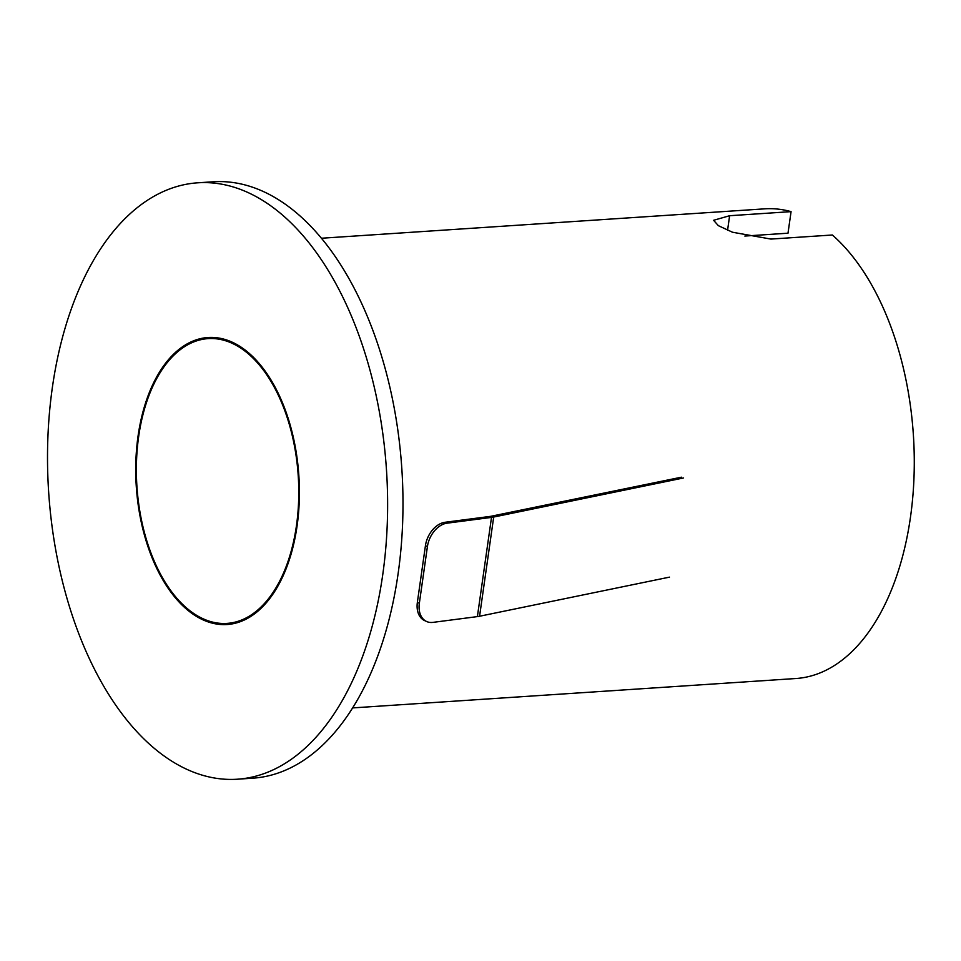 <?xml version="1.0" encoding="UTF-8"?>
<svg xmlns="http://www.w3.org/2000/svg" width="961" height="961" viewBox="0 0 961 961"><rect width="100%" height="100%" fill="white"/><g stroke="black" fill="none" stroke-linecap="round" stroke-linejoin="round"><path stroke-width="1.44" d="M236.983 344.615A143.826 81.469 -93.8 0 0 208.044 337.503A143.826 81.469 -93.8 0 0 136.282 486.398A143.826 81.469 -93.8 0 0 227.084 624.518A143.826 81.469 -93.8 0 0 299.255 501.113A143.826 81.469 -93.8 0 0 236.983 344.615M257.908 197.606A298.859 169.28 -93.8 0 0 197.786 182.806A298.859 169.28 -93.8 0 0 48.663 492.212A298.859 169.28 -93.8 0 0 237.355 779.215A298.859 169.28 -93.8 0 0 387.307 522.784A298.859 169.28 -93.8 0 0 257.908 197.606M214.219 337.503A143.826 81.469 -93.8 0 0 210.279 338.476M229.174 623.257A143.826 81.469 -93.8 0 0 233.211 623.701M237.355 779.215L252.707 778.194A298.859 169.28 -93.8 0 0 402.671 521.775A298.859 169.28 -93.8 0 0 273.26 196.585A298.859 169.28 -93.8 0 0 213.15 181.785L197.786 182.806M236.826 345.684A142.708 80.832 -93.8 0 0 208.129 338.62A142.708 80.832 -93.8 0 0 136.522 461.064A142.708 80.832 -93.8 0 0 198.314 616.337A142.708 80.832 -93.8 0 0 227.012 623.401A142.708 80.832 -93.8 0 0 298.619 500.957A142.708 80.832 -93.8 0 0 236.826 345.684M427.417 546.593L425.435 545.68L417.362 602.367L419.344 603.28A22.415 15.448 114.7 0 0 426.588 621.491A22.415 15.448 114.7 0 0 432.918 622.38L477.389 616.602L491.503 517.402L447.033 523.18A22.415 15.448 114.7 0 0 427.417 546.593L419.344 603.28M681.469 477.185L491.443 516.177A22.415 6.439 -171.9 0 1 489.461 516.501L445.051 522.279L447.033 523.18M426.588 621.491L424.606 620.578A22.415 15.448 -65.3 0 1 417.362 602.367M425.435 545.68A22.415 15.448 -65.3 0 1 445.051 522.279M683.583 477.953L493.69 517.042L479.575 616.241L669.469 577.141M479.575 616.241A24.662 7.087 -171.9 0 1 477.389 616.602M491.503 517.402A24.662 7.087 8.1 0 0 493.69 517.042M352.603 707.921L795.936 678.514A235.349 133.303 -93.8 0 0 912.95 494.999A235.349 133.303 -93.8 0 0 832.37 235.001L770.926 239.073L732.51 232.238L718.372 225.667L713.579 220.297L729.627 215.72L727.561 230.28M744.835 236.058L787.996 233.199L791.071 211.636L729.627 215.72M791.071 211.636A235.349 133.303 -93.8 0 0 764.776 208.837L321.454 238.244M227.012 623.401L237.139 622.728M208.129 338.62L218.255 337.948"/></g></svg>
